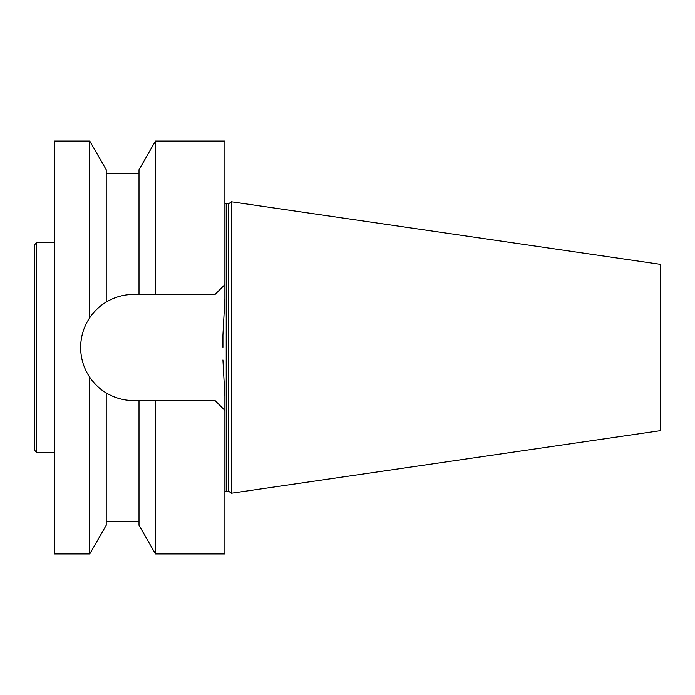 <?xml version="1.0" encoding="UTF-8"?>
<svg xmlns="http://www.w3.org/2000/svg" width="695" height="695" viewBox="0 0 695 695"><rect width="100%" height="100%" fill="white"/><g stroke="black" fill="none" stroke-linecap="round" stroke-linejoin="round"><path stroke-width="1.04" d="M228.638 491.252L228.638 203.748L231.452 201.776L231.452 493.224L228.638 491.252L224.893 491.53M231.452 493.224L660.25 430.683L660.25 264.317L231.452 201.776M222.921 347.5L222.921 335.016L222.921 347.5M106.213 392.918C114.623 397.966 123.762 400.511 133.657 400.572C123.762 400.511 114.623 397.966 106.213 392.918C100.297 389.608 94.807 384.387 89.742 377.263C94.807 384.387 100.297 389.608 106.213 392.918L106.213 525.281L89.742 553.958L89.742 377.263C83.765 368.324 80.733 358.42 80.646 347.57L80.646 347.43A53.011 53.011 0 0 1 133.657 294.428L155.472 294.428L139 294.428L139 169.719L155.472 141.042L155.472 294.428L215.059 294.428L224.893 284.585L224.893 298.685L222.921 335.016M222.921 359.984L224.893 396.315L224.893 553.958L155.472 553.958L155.472 400.572L139 400.572L215.059 400.572L224.893 410.415L215.059 400.572M89.742 553.958L54.419 553.958L54.419 141.042L89.742 141.042L89.742 317.737C83.782 326.65 80.742 336.554 80.646 347.43C80.742 336.554 83.782 326.65 89.742 317.737C94.824 310.596 100.315 305.374 106.213 302.082C100.315 305.374 94.824 310.596 89.742 317.737M89.742 377.263C83.765 368.324 80.733 358.42 80.646 347.57A53.011 53.011 0 0 0 133.657 400.572L139 400.572L139 525.281L155.472 553.958M89.742 141.042L106.213 169.719L106.213 302.082C114.623 297.034 123.762 294.48 133.657 294.428M215.059 294.428L224.893 284.585L224.893 141.042L155.472 141.042M36.713 452.402L36.713 242.598L34.75 244.562L34.75 450.438L36.713 452.402L54.419 452.402M228.638 203.748L226.205 203.748L226.205 491.252M106.213 521.25L139 521.25M106.213 173.75L139 173.75M226.205 203.748L224.893 203.47M36.713 242.598L54.419 242.598"/></g></svg>
